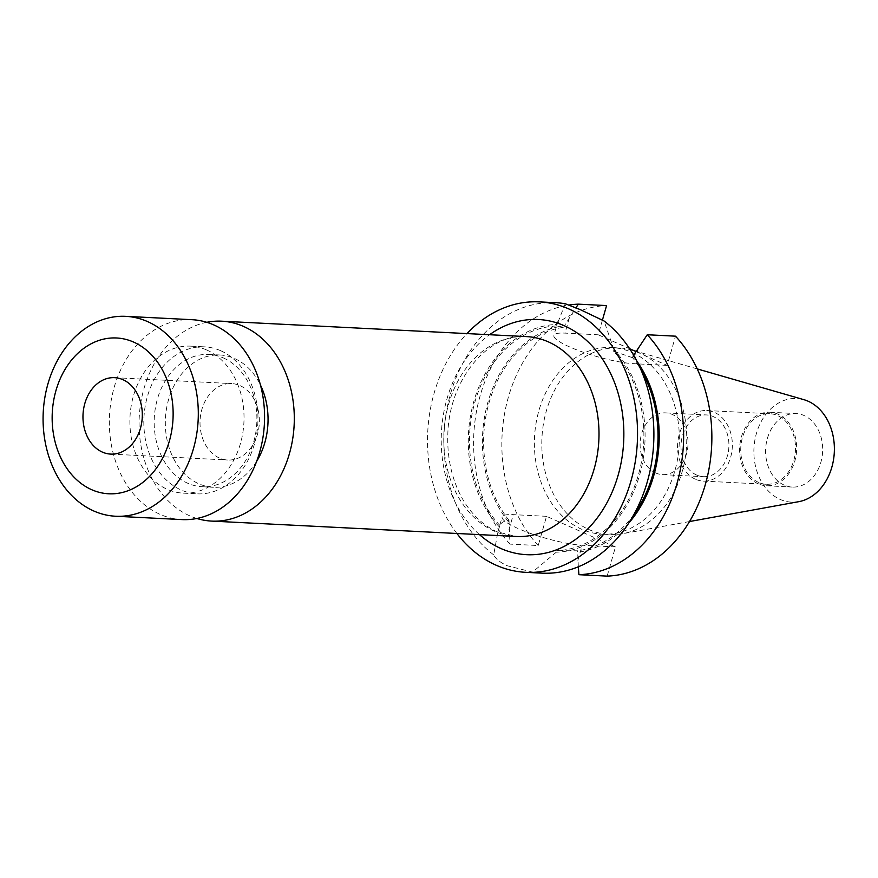 <?xml version="1.0" encoding="UTF-8"?>
<svg xmlns="http://www.w3.org/2000/svg" width="878" height="878" viewBox="0 0 878 878"><rect width="100%" height="100%" fill="white"/><g stroke="black" fill="none" stroke-linecap="round" stroke-linejoin="round"><path stroke-width="0.66" stroke-dasharray="4.39 3.29" d="M219.379 457.998A38.259 29.654 92.9 0 1 200.667 414.8A38.259 29.654 92.9 0 1 231.627 383.587A38.259 29.654 92.9 0 1 240.001 385.607A38.259 29.654 92.9 0 1 258.714 428.793A38.259 29.654 92.9 0 1 227.764 460.017A38.259 29.654 92.9 0 1 219.379 457.998M181.911 519.589A100.07 77.549 92.9 0 1 159.994 514.31A100.07 77.549 92.9 0 1 111.045 401.345A100.07 77.549 92.9 0 1 192.008 319.691M206.791 350.037A73.587 57.026 92.9 0 1 242.778 433.095A73.587 57.026 92.9 0 1 183.25 493.14A73.587 57.026 92.9 0 1 167.127 489.255A73.587 57.026 92.9 0 1 131.14 406.185A73.587 57.026 92.9 0 1 190.669 346.151A73.587 57.026 92.9 0 1 206.791 350.037M220.718 350.739A73.587 57.026 92.9 0 1 256.716 433.798A73.587 57.026 92.9 0 1 197.177 493.842A73.587 57.026 92.9 0 1 181.066 489.957A73.587 57.026 92.9 0 1 145.079 406.887A73.587 57.026 92.9 0 1 204.607 346.854A73.587 57.026 92.9 0 1 220.718 350.739M223.385 357.939A66.223 51.319 92.9 0 1 255.772 432.689A66.223 51.319 92.9 0 1 202.192 486.719A66.223 51.319 92.9 0 1 187.694 483.229A66.223 51.319 92.9 0 1 155.296 408.468A66.223 51.319 92.9 0 1 208.876 354.438A66.223 51.319 92.9 0 1 223.385 357.939M256.606 461.444A66.223 51.319 92.9 0 1 213.343 487.29A66.223 51.319 92.9 0 1 198.845 483.789A66.223 51.319 92.9 0 1 166.447 409.038A66.223 51.319 92.9 0 1 220.027 354.997A66.223 51.319 92.9 0 1 234.536 358.498A66.223 51.319 92.9 0 1 260.47 385.069M196.87 518.481A100.07 77.549 92.9 0 1 189.725 515.814A100.07 77.549 92.9 0 1 139.569 412.408A100.07 77.549 92.9 0 1 206.78 322.303M578.328 566.793L577.625 550.802L556.718 550.66L556.268 552.207L532.529 572.105L507.199 565.739C500.164 562.502 495.664 558.88 493.699 554.874L497.826 532.2L499.856 525.428C501.217 522.476 504.268 520.786 508.999 520.347L509.975 544.108L538.214 545.534L546.533 516.319L615.467 546.917L607.148 576.122M615.467 546.917L582.202 545.238A47.39 8.56 -164.1 0 1 517.833 528.424A47.39 8.56 -164.1 0 1 502.161 516.955A47.39 8.56 -164.1 0 1 513.279 514.64L546.533 516.319M655.756 472.979A30.906 23.947 92.9 0 1 640.633 438.089A30.906 23.947 92.9 0 1 665.634 412.879A30.906 23.947 92.9 0 1 672.405 414.504A30.906 23.947 92.9 0 1 687.518 449.393A30.906 23.947 92.9 0 1 662.517 474.614A30.906 23.947 92.9 0 1 655.756 472.979M696.627 475.042A30.906 23.947 92.9 0 1 681.515 440.152A30.906 23.947 92.9 0 1 706.516 414.943A30.906 23.947 92.9 0 1 713.276 416.578A30.906 23.947 92.9 0 1 728.4 451.457A30.906 23.947 92.9 0 1 703.399 476.677A30.906 23.947 92.9 0 1 696.627 475.042M758.603 482.406A35.318 27.372 92.9 0 1 741.328 442.545A35.318 27.372 92.9 0 1 769.907 413.725A35.318 27.372 92.9 0 1 777.645 415.59A35.318 27.372 92.9 0 1 794.919 455.462A35.318 27.372 92.9 0 1 766.34 484.272A35.318 27.372 92.9 0 1 758.603 482.406M695.431 479.223A35.318 27.372 92.9 0 1 678.156 439.351A35.318 27.372 92.9 0 1 706.735 410.531A35.318 27.372 92.9 0 1 714.472 412.397A35.318 27.372 92.9 0 1 731.747 452.269A35.318 27.372 92.9 0 1 703.168 481.089A35.318 27.372 92.9 0 1 695.431 479.223M784.219 485.117A36.788 28.513 92.9 0 1 766.231 443.588A36.788 28.513 92.9 0 1 795.995 413.571A36.788 28.513 92.9 0 1 804.05 415.514A36.788 28.513 92.9 0 1 822.049 457.043A36.788 28.513 92.9 0 1 792.274 487.06A36.788 28.513 92.9 0 1 784.219 485.117M758.208 483.8A36.788 28.513 92.9 0 1 740.209 442.271A36.788 28.513 92.9 0 1 769.984 412.254A36.788 28.513 92.9 0 1 778.04 414.196A36.788 28.513 92.9 0 1 796.039 455.726A36.788 28.513 92.9 0 1 766.264 485.743A36.788 28.513 92.9 0 1 758.208 483.8M632.039 352.451A93.452 72.424 92.9 0 1 677.75 457.943A93.452 72.424 92.9 0 1 602.143 534.186A93.452 72.424 92.9 0 1 581.675 529.258A93.452 72.424 92.9 0 1 535.964 423.767A93.452 72.424 92.9 0 1 611.571 347.523A93.452 72.424 92.9 0 1 632.039 352.451M636.265 351.518A93.452 72.424 92.9 0 1 639.469 352.824A93.452 72.424 92.9 0 1 686.245 450.008A93.452 72.424 92.9 0 1 622.579 533.714A93.452 72.424 92.9 0 1 609.573 534.559A93.452 72.424 92.9 0 1 589.105 529.632A93.452 72.424 92.9 0 1 543.394 424.14A93.452 72.424 92.9 0 1 619.001 347.897A93.452 72.424 92.9 0 1 631.853 350.048A93.452 72.424 92.9 0 1 634.52 350.893M798.739 501.678A51.901 40.223 92.9 0 1 780.147 499.406A51.901 40.223 92.9 0 1 755.673 436.278A51.901 40.223 92.9 0 1 803.897 399.677M542.055 573.147A135.399 104.921 92.9 0 1 532.529 572.105M538.214 545.534A135.399 104.921 92.9 0 1 508.384 397.152A135.399 104.921 92.9 0 1 606.566 305.577M602.407 320.174L598.247 334.792L629.614 348.709M636.188 351.628L667.17 365.38L675.5 336.175M509.975 544.108A135.399 104.921 92.9 0 1 478.62 401.455A135.399 104.921 92.9 0 1 569.01 305.028M633.675 355.283L633.082 356.128A113.975 88.327 92.9 0 1 636.901 361.198M628.725 523.134A113.975 88.327 92.9 0 1 577.164 552.405M508.538 521.938A113.975 88.327 92.9 0 1 487.916 402.245A113.975 88.327 92.9 0 1 564.455 325.661L575.957 307.761M508.999 520.347A112.439 87.131 92.9 0 1 489.035 402.739A112.439 87.131 92.9 0 1 563.994 327.264L564.455 325.661M633.082 356.128L632.621 357.719A112.439 87.131 92.9 0 1 641.203 370.362M633.927 514.442A112.439 87.131 92.9 0 1 577.625 550.802M499.856 525.428A112.439 87.131 92.9 0 1 474.91 402.025A112.439 87.131 92.9 0 1 556.663 325.979L563.994 327.264M632.621 357.719L613.524 351.211A112.439 87.131 92.9 0 1 638.46 474.614A112.439 87.131 92.9 0 1 556.718 550.66M613.524 351.211L613.974 349.663A113.975 88.327 92.9 0 1 639.579 475.108A113.975 88.327 92.9 0 1 556.268 552.207M499.406 526.976A113.975 88.327 92.9 0 1 473.802 401.531A113.975 88.327 92.9 0 1 557.102 324.432L556.663 325.979M493.699 554.874A135.399 104.921 92.9 0 1 448.845 400.105A135.399 104.921 92.9 0 1 555.708 302.701M565.234 303.744L557.102 324.432M613.974 349.663L604.064 320.986M456.9 533.484A135.399 104.921 92.9 0 1 466.997 333.585M667.17 365.38L633.916 363.701A47.39 8.56 -164.1 0 1 582.399 351.957A47.39 8.56 -164.1 0 1 553.875 335.429A47.39 8.56 -164.1 0 1 564.993 333.113L598.247 334.792M526.438 336.592A100.07 77.549 -87.1 0 0 445.475 418.235A100.07 77.549 -87.1 0 0 494.424 531.201A100.07 77.549 -87.1 0 0 516.341 536.48L496.827 531.761C463.749 516.121 446.54 476.348 447.802 435.181C448.713 379.219 488.607 332.828 526.438 336.592M479.487 534.625A117.74 91.235 92.9 0 1 489.584 334.727M577.878 560.427L582.202 545.238M569.317 317.924L564.993 333.113M638.24 348.511L633.916 363.701M508.955 529.829L513.279 514.64M114.568 377.672L231.627 383.587M183.25 493.14L197.177 493.842M202.192 486.719L213.343 487.29M665.634 412.879L706.516 414.943M706.735 410.531L769.907 413.725M769.984 412.254L795.995 413.571M602.143 534.186L609.573 534.559M689.504 521.543L622.579 533.714M697.22 368.903L636.363 351.354M634.07 350.695L631.853 350.048M611.571 347.523L619.001 347.897M766.264 485.743L792.274 487.06M703.168 481.089L766.34 484.272M662.517 474.614L703.399 476.677M558.221 320.174L553.875 335.429M497.826 532.2L502.161 516.955M208.876 354.438L220.027 354.997M190.669 346.151L204.607 346.854M110.716 454.102L227.764 460.017"/><path stroke-width="1.32" d="M102.331 452.082A38.259 29.654 92.9 0 1 83.619 408.896A38.259 29.654 92.9 0 1 114.568 377.672A38.259 29.654 92.9 0 1 122.953 379.691A38.259 29.654 92.9 0 1 141.665 422.889A38.259 29.654 92.9 0 1 110.716 454.102A38.259 29.654 92.9 0 1 102.331 452.082M133.665 342.102A77.999 60.45 92.9 0 1 169.366 441.063A77.999 60.45 92.9 0 1 91.619 489.672A77.999 60.45 92.9 0 1 55.918 390.71A77.999 60.45 92.9 0 1 133.665 342.102M147.658 321.633A100.07 77.549 92.9 0 1 196.606 434.599A100.07 77.549 92.9 0 1 115.644 516.242A100.07 77.549 92.9 0 1 93.716 510.963A100.07 77.549 92.9 0 1 44.778 397.997A100.07 77.549 92.9 0 1 125.741 316.343A100.07 77.549 92.9 0 1 147.658 321.633M125.741 316.343L192.008 319.691A100.07 77.549 92.9 0 1 213.925 324.981A100.07 77.549 92.9 0 1 262.873 437.946A100.07 77.549 92.9 0 1 181.911 519.589L115.644 516.242M260.47 385.069A66.223 51.319 92.9 0 1 256.606 461.444M206.78 322.303A100.07 77.549 92.9 0 1 221.739 321.194A100.07 77.549 92.9 0 1 243.656 326.484A100.07 77.549 92.9 0 1 292.604 439.439A100.07 77.549 92.9 0 1 211.642 521.093A100.07 77.549 92.9 0 1 196.87 518.481M697.22 368.903L803.897 399.677A51.901 40.223 92.9 0 1 808.122 401.213A51.901 40.223 92.9 0 1 834.1 455.188A51.901 40.223 92.9 0 1 798.739 501.678L689.504 521.543M466.997 333.585A135.399 104.921 92.9 0 1 539.366 301.878A135.399 104.921 92.9 0 1 569.021 309.023A135.399 104.921 92.9 0 1 635.244 461.861A135.399 104.921 92.9 0 1 525.702 572.324A135.399 104.921 92.9 0 1 496.048 565.18A135.399 104.921 92.9 0 1 456.9 533.484M539.366 301.878L555.708 302.701A135.399 104.921 92.9 0 1 565.234 303.744L580.171 309.583L604.064 320.986A135.399 104.921 92.9 0 1 648.919 475.744A135.399 104.921 92.9 0 1 542.055 573.147L525.702 572.324M569.01 305.028A135.399 104.921 92.9 0 1 578.328 304.15L606.566 305.577L602.407 320.174M629.614 348.709L636.188 351.628M578.909 574.695A135.399 104.921 92.9 0 0 677.092 483.13A135.399 104.921 92.9 0 0 647.262 334.748L675.5 336.175A135.399 104.921 92.9 0 1 705.33 484.557A135.399 104.921 92.9 0 1 607.148 576.122L578.909 574.695L578.328 566.793M647.262 334.748L633.082 356.128M636.901 361.198A113.975 88.327 92.9 0 1 628.725 523.134M575.957 307.761L578.328 304.15M641.203 370.362A112.439 87.131 92.9 0 1 633.927 514.442M634.52 350.893A93.452 72.424 92.9 0 1 636.265 351.518M211.642 521.093L516.341 536.48A100.07 77.549 -87.1 0 0 597.303 454.837A100.07 77.549 -87.1 0 0 548.355 341.871A100.07 77.549 -87.1 0 0 526.438 336.592L221.739 321.194M489.584 334.727A117.74 91.235 92.9 0 1 564.258 325.727A117.74 91.235 92.9 0 1 618.167 475.108A117.74 91.235 92.9 0 1 500.811 548.465A117.74 91.235 92.9 0 1 479.487 534.625M636.363 351.354L634.07 350.695"/></g></svg>
